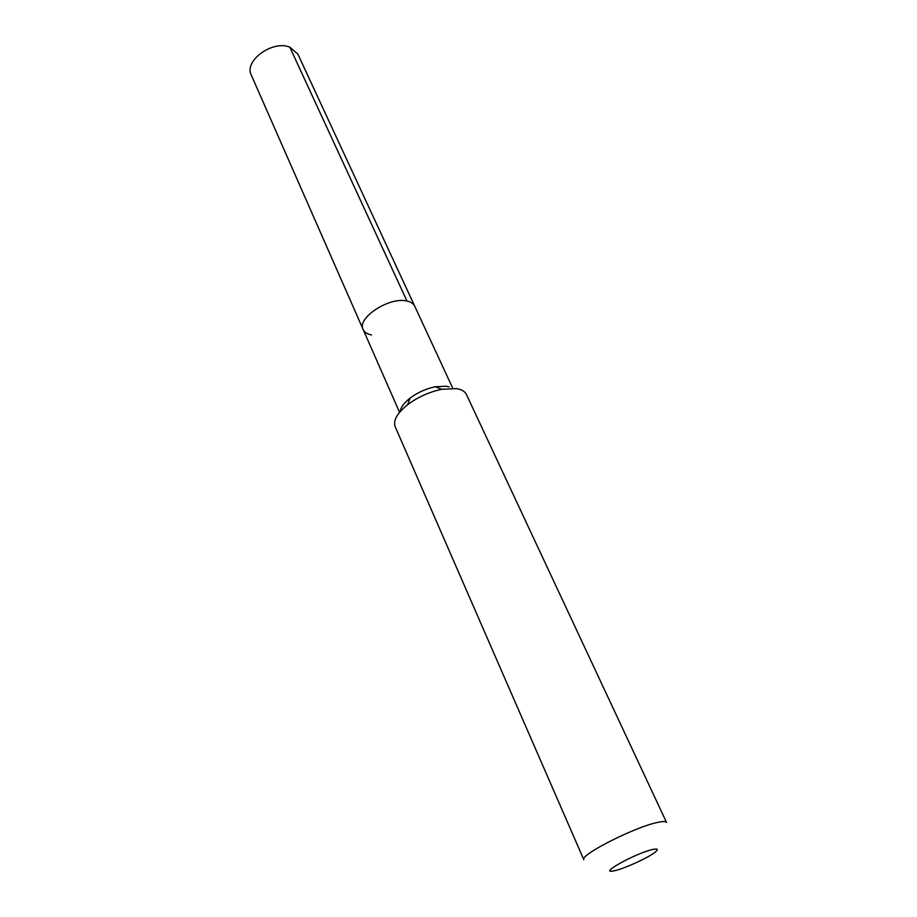 <?xml version="1.0" encoding="UTF-8"?>
<svg xmlns="http://www.w3.org/2000/svg" width="917" height="917" viewBox="0 0 917 917"><rect width="100%" height="100%" fill="white"/><g stroke="black" fill="none" stroke-linecap="round" stroke-linejoin="round"><path stroke-width="1.38" d="M399.56 412.341L363.155 329.524C356.495 318.061 389.53 296.432 406.988 301.063C410.919 301.922 413.498 303.653 414.748 306.232C413.498 303.653 410.919 301.922 406.988 301.063L289.818 47.168L406.988 301.063C389.53 296.432 356.495 318.061 363.155 329.524C364.462 332.332 367.247 334.132 371.523 334.934M449.043 386.894L446.304 386.252L435.3 386.756C426.004 388.693 417.556 392.51 409.956 398.207C403.95 402.953 400.695 407.423 400.167 411.618M456.425 388.625C461.606 389.45 464.93 391.399 466.421 394.47L666.544 822.457C665.948 821.288 663.106 821.242 658.039 822.32C635.527 826.607 579.063 855.263 583.854 859.791L395.158 426.646C393.003 420.479 397.153 413.166 407.629 404.706C417.865 397.072 429.225 391.937 441.719 389.312L456.425 388.625M652.4 849.543C657.947 848.328 658.819 849.245 654.99 852.306C648.216 857.693 625.577 868.112 615.502 870.497L613.886 870.863C597.139 874.612 635.343 853.337 652.4 849.543M363.155 329.524L251.292 75.068C243.658 60.98 272.624 39.809 289.818 47.168L297.842 54.057L452.505 387.708M409.956 398.207L407.629 404.706M435.3 386.756L441.719 389.312"/></g></svg>

